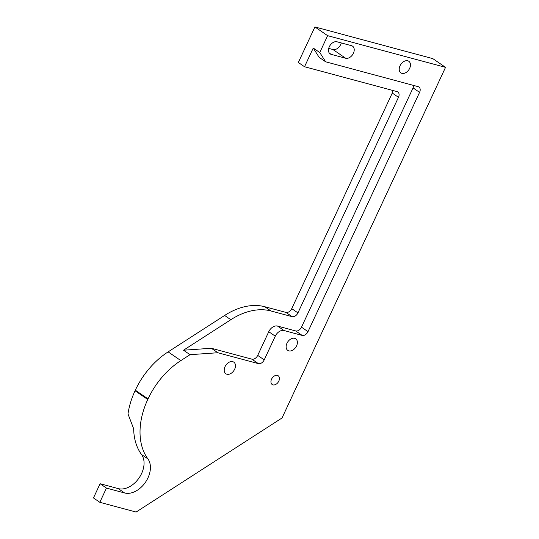 <?xml version="1.0" encoding="UTF-8"?>
<svg xmlns="http://www.w3.org/2000/svg" width="539" height="539" viewBox="0 0 539 539"><rect width="100%" height="100%" fill="white"/><g stroke="black" fill="none" stroke-linecap="round" stroke-linejoin="round"><path stroke-width="0.81" d="M277.396 375.4A5.309 3.645 -55.6 0 1 278.185 375.764A5.309 3.645 -55.6 0 1 278.522 381.666A5.309 3.645 -55.6 0 1 272.977 384.88A5.309 3.645 -55.6 0 1 272.182 384.516A5.309 3.645 -55.6 0 1 271.845 378.607A5.309 3.645 -55.6 0 1 277.396 375.4M226.906 374.228A7.027 4.831 124.4 0 0 234.263 369.976A7.027 4.831 124.4 0 0 233.811 362.154A7.027 4.831 124.4 0 0 232.76 361.676A7.027 4.831 124.4 0 0 225.41 365.927A7.027 4.831 124.4 0 0 225.861 373.749A7.027 4.831 124.4 0 0 226.906 374.228M288.83 350.882A7.027 4.831 124.4 0 0 296.18 346.631A7.027 4.831 124.4 0 0 295.729 338.802A7.027 4.831 124.4 0 0 294.685 338.324A7.027 4.831 124.4 0 0 287.327 342.575A7.027 4.831 124.4 0 0 287.779 350.404A7.027 4.831 124.4 0 0 288.83 350.882M401.905 73.358A7.027 4.831 124.4 0 0 409.263 69.107A7.027 4.831 124.4 0 0 408.811 61.284A7.027 4.831 124.4 0 0 407.76 60.799A7.027 4.831 124.4 0 0 400.41 65.057A7.027 4.831 124.4 0 0 400.861 72.88A7.027 4.831 124.4 0 0 401.905 73.358M148.043 398.907L135.323 390.189A66.324 45.572 -55.6 0 1 168.134 351.873L224.622 315.456A66.324 45.572 -55.6 0 1 264.777 306.725L270.982 310.976A66.324 45.572 124.4 0 0 230.827 319.708L183.503 350.215L211.342 348.268L217.864 352.742L190.024 354.682L180.848 360.598A66.324 45.572 124.4 0 0 148.043 398.907L147.76 399.5A66.324 45.572 124.4 0 0 147.902 458.898A21.223 14.58 -55.6 0 1 145.476 482.23A21.223 14.58 -55.6 0 1 124.597 492.963L106.453 488.085L99.823 502.301L136.104 512.05L282.038 417.968L445.531 67.355L327.624 35.668L319.768 52.519L325.65 61.796L319.128 57.329L313.247 48.052L319.768 52.519M211.342 348.268L251.868 359.163A5.309 3.645 124.4 0 0 257.709 355.396L268.752 331.707A7.957 5.471 -55.6 0 1 277.511 326.061L295.648 330.933A5.309 3.645 124.4 0 0 301.49 327.173L308.005 331.64L419.578 92.371A5.309 3.645 -55.6 0 0 418.951 87.022A5.309 3.645 -55.6 0 0 418.163 86.658L325.65 61.796M308.005 331.64A5.309 3.645 -55.6 0 1 302.17 335.406L295.648 330.933M277.511 326.061L284.026 330.528L302.17 335.406M284.026 330.528A7.957 5.471 124.4 0 0 275.274 336.174L268.752 331.707M257.709 355.396L264.225 359.863L275.274 336.174M264.225 359.863A5.309 3.645 -55.6 0 1 258.39 363.63L251.868 359.163M217.864 352.742L258.39 363.63M351.529 45.694L337.016 41.793A7.027 4.831 124.4 0 0 329.666 46.044A7.027 4.831 124.4 0 0 330.117 53.866A7.027 4.831 124.4 0 0 331.162 54.351L345.674 58.246A7.027 4.831 124.4 0 0 353.032 53.994A7.027 4.831 124.4 0 0 352.58 46.172A7.027 4.831 124.4 0 0 351.529 45.694M147.902 458.898L141.541 454.539A66.324 45.572 -55.6 0 1 133.665 428.768L127.992 413.925A66.324 45.572 -55.6 0 1 135.046 390.782L147.76 399.5M135.323 390.189L135.046 390.782M270.982 310.976L292.104 316.656L285.906 312.404L264.777 306.725M285.906 312.404A5.309 3.645 124.4 0 0 291.74 308.638L297.939 312.889L398.469 97.31L392.271 93.058L291.74 308.638M392.271 93.058A5.309 3.645 124.4 0 0 392.891 90.478M445.531 67.355L432.817 58.63L314.911 26.95L298.337 62.484L304.535 66.735L313.247 48.052M328.702 48.389L332.954 49.527A7.027 4.831 124.4 0 0 341.268 42.938M141.541 454.539A21.223 14.58 -55.6 0 1 139.116 477.871A21.223 14.58 -55.6 0 1 118.236 488.603L100.092 483.726L106.453 488.085M99.823 502.301L93.469 497.942L100.092 483.726M327.624 35.668L314.911 26.95M398.469 97.31A5.309 3.645 -55.6 0 0 397.843 91.96A5.309 3.645 -55.6 0 0 397.048 91.596L304.535 66.735M301.49 327.173L413.063 87.897A5.309 3.645 124.4 0 0 413.676 85.452M297.939 312.889A5.309 3.645 -55.6 0 1 292.104 316.656M190.024 354.682L183.503 350.215M124.597 492.963L118.236 488.603M345.674 58.246L332.954 49.527M331.162 54.351L329.289 53.065M419.578 92.371L413.063 87.897M168.134 351.873L180.848 360.598M230.827 319.708L224.622 315.456"/></g></svg>
